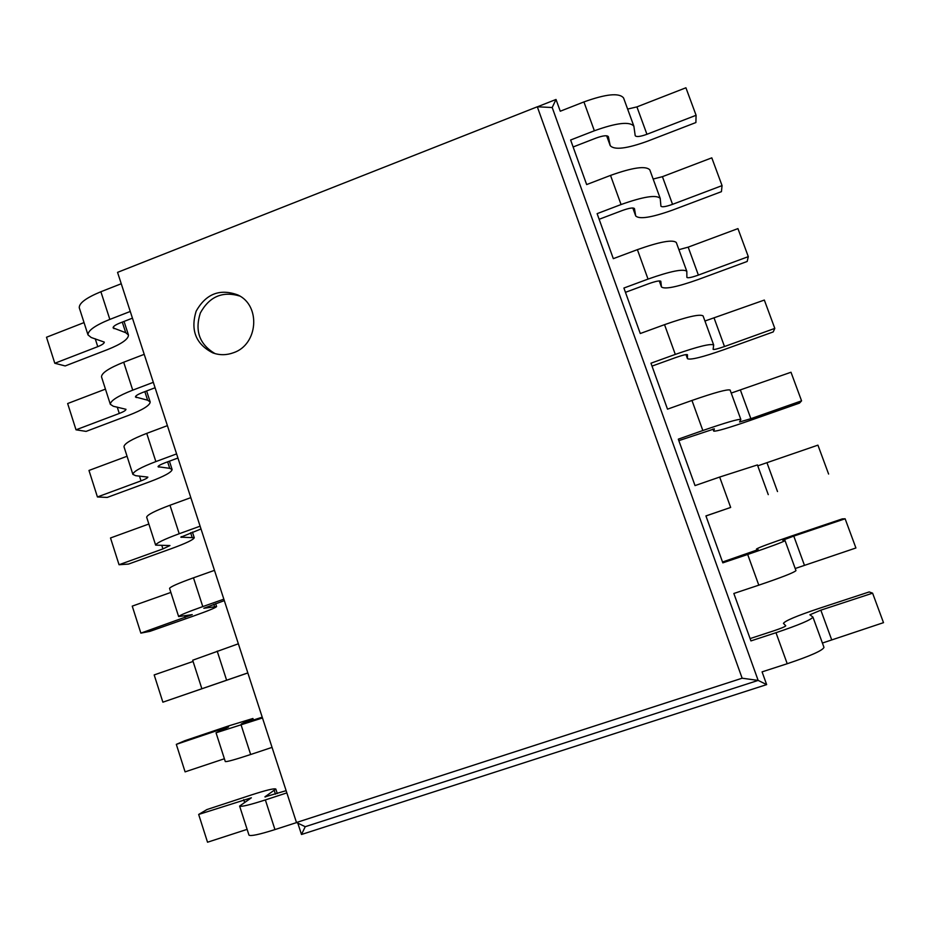 <?xml version="1.0" encoding="UTF-8"?>
<svg xmlns="http://www.w3.org/2000/svg" width="930" height="930" viewBox="0 0 930 930"><rect width="100%" height="100%" fill="white"/><g stroke="black" fill="none" stroke-linecap="round" stroke-linejoin="round"><path stroke-width="1.4" d="M573.124 146.975L596.06 138.07C602.966 135.594 607.069 135.117 608.371 136.663L610.196 145.615C614.207 150.23 626.681 148.742 647.617 141.162L695.896 122.539L696.082 115.285L646.931 134.292C640.352 136.663 636.446 137.129 635.213 135.699L633.876 126.213C629.761 121.272 616.59 122.783 594.363 130.77L570.625 140.012L586.656 184.57L610.522 175.41L621.066 204.542L597.118 213.644L613.323 258.656L637.387 249.647L648.036 279.093L623.902 288.033L640.27 333.521L664.532 324.663L675.296 354.411L650.965 363.2L667.508 409.165L691.955 400.458L702.836 430.52L678.307 439.158L695.024 485.6L719.669 477.055L730.666 507.443L705.928 515.918L722.831 562.848L747.685 554.466L758.799 585.168L733.851 593.48L750.929 640.91L775.992 632.702L787.222 663.729L762.077 671.867L766.657 684.608L758.148 680.411L552.199 107.52L537.308 106.787L117.552 272.362L296.484 822.504L742.14 678.214L537.308 106.787M696.082 115.285L685.922 87.78L636.922 106.892L627.634 109.077M633.876 126.213L623.588 97.987C619.322 92.628 606.104 93.942 583.924 101.928L560.255 111.228L556.024 99.464L552.199 107.52M750.092 638.585L774.272 630.656C781.467 628.227 785.304 626.611 785.769 625.774L783.444 623.379C784.943 620.88 796.592 615.951 818.4 608.627L869.201 591.933L872.607 593.166L820.841 610.161L809.89 614.777L812.925 617.055C811.483 619.671 799.172 624.89 775.992 632.702M722.529 562.011L758.148 549.595L756.474 549.025C758.38 547.654 770.168 543.283 791.837 535.913L842.243 518.905L845.126 518.777L793.778 536.099L782.7 540.202L785.036 540.597C783.165 542.004 770.714 546.631 747.685 554.466M599.153 219.282L622.263 210.517C629.215 208.041 633.284 207.402 634.469 208.611L635.702 215.946C639.352 219.527 651.709 217.55 672.774 210.017L721.424 191.661L722.064 185.616L672.541 204.344C665.915 206.704 662.044 207.332 660.928 206.204L660.219 198.404C656.475 194.544 643.432 196.59 621.066 204.542M705.951 515.964L730.666 507.443M625.448 292.322L648.745 283.697C655.731 281.232 659.765 280.43 660.823 281.29L661.451 286.963C664.729 289.509 676.97 287.033 698.174 279.535L747.185 261.458L748.301 256.657L698.384 275.082C691.734 277.442 687.898 278.221 686.886 277.419L686.817 271.328C683.469 268.572 670.542 271.153 648.036 279.093M678.842 440.646L714.356 428.87L713.729 431.125C716.251 431.543 728.248 428.033 749.708 420.593L799.486 403.108L801.567 400.853L750.87 418.674L739.594 421.988L740.838 419.43C738.292 418.942 725.621 422.639 702.836 430.52M652.011 366.106L675.494 357.632C682.527 355.167 686.514 354.191 687.456 354.702L687.456 358.689C690.374 360.177 702.487 357.19 723.807 349.715L773.214 331.929L774.806 328.395L724.493 346.53C717.797 348.866 713.996 349.808 713.112 349.343L713.682 345.007C710.741 343.368 697.942 346.506 675.296 354.411M556.024 99.464L537.435 106.799M297.809 823.143L301.494 834.489L305.226 826.7L758.148 680.411L742.14 678.214M722.064 185.616L711.799 157.844L662.427 176.677L653.151 179.037M660.219 198.404L649.814 169.899C645.932 165.598 632.83 167.447 610.522 175.41M301.494 834.489L766.657 684.608M872.607 593.166L883.5 622.658L822.399 643.048M812.925 617.055L823.98 647.373C822.713 650.477 810.46 655.929 787.222 663.729M845.126 518.777L855.914 547.979L795.208 568.509M785.036 540.597L795.975 570.613C794.278 572.485 781.886 577.344 758.799 585.168M748.301 256.657L737.943 228.606L688.177 247.148L678.912 249.67M686.817 271.328L676.308 242.532C672.809 239.336 659.835 241.707 637.387 249.647M828.607 474.044L817.923 445.145L757.764 465.849M768.261 494.632L757.427 464.93L719.669 477.055M774.806 328.395L764.332 300.065L704.94 321.024M713.682 345.007L703.08 315.909C699.965 313.829 687.119 316.746 664.532 324.663M801.567 400.853L791 372.244L731.224 393.076M740.838 419.43L730.108 390.042C727.411 389.089 714.693 392.565 691.955 400.458M305.226 826.7L296.484 822.504M233.465 352.737C258.098 344.67 261.098 305.54 237.929 294.996C219.945 288.358 206.018 293.752 196.16 311.166C190.301 330.313 195.893 344.24 212.958 352.947C219.736 355.33 226.571 355.26 233.465 352.737M132.444 318.165L119.935 323.024C115.32 324.896 113.041 326.511 113.088 327.883L125.724 332.696L128.456 334.998C128.503 339.125 121.516 343.995 107.485 349.61L65.181 365.943L54.8 363.27L97.766 346.658C102.137 344.891 104.311 343.379 104.288 342.101L91.21 337.509L88.001 334.905C87.827 330.592 95.104 325.419 109.845 319.409L130.27 311.457M286.126 790.663L264.899 796.894L275.826 789.035C274.234 788.21 266.05 790.186 251.263 794.987L206.937 809.553L198.671 814.448L251.367 797.801L239.615 806.077C241.172 806.996 249.752 804.95 265.364 799.928L286.847 792.895M155.078 387.752L142.476 392.541C137.826 394.367 135.478 395.843 135.454 396.982L147.626 400.202L150.183 401.946C149.997 405.364 142.836 409.816 128.7 415.315L86.095 431.392L76.016 429.811L119.284 413.455C123.702 411.734 125.934 410.339 125.98 409.293L113.344 406.271L110.333 404.318C110.403 400.749 117.866 396.029 132.734 390.147L153.311 382.335M262.214 717.169L241.289 723.959L252.925 718.495L228.931 725.819L184.919 740.664L176.316 744.36L221.049 729.271L228.513 726.993L216.039 732.794L262.481 717.972M177.932 458.025L165.238 462.722C160.541 464.512 158.147 465.849 158.03 466.732L169.737 468.348L172.12 469.522C171.69 472.208 164.354 476.241 150.102 481.612L107.206 497.434L97.429 496.957L141.011 480.868C145.452 479.183 147.742 477.927 147.858 477.102L135.699 475.695L132.885 474.381C133.211 471.58 140.86 467.313 155.856 461.594L176.595 453.898M247.845 672.96L162.878 702.185L247.822 672.913M201.008 528.972L180.827 537.168L194.254 537.714C193.58 539.667 186.07 543.271 171.701 548.526L128.503 564.08L119.04 564.731L162.936 548.909L169.958 545.55L155.647 545.131C156.228 543.12 164.087 539.319 179.211 533.739L200.101 526.182M224.316 600.617L203.844 608.278L216.597 606.558C215.679 607.755 207.983 610.917 193.498 616.044L149.986 631.342L140.86 633.132L192.254 614.637L178.641 616.578C179.478 615.346 187.535 612.021 202.787 606.592L223.839 599.176M54.8 363.27L46.5 337.241L84.037 322.594M88.001 334.905L79.271 307.76C78.992 303.157 86.199 297.809 100.882 291.741L121.249 283.743M239.812 296.054C222.561 290.904 209.401 296.554 200.334 312.992C194.626 330.906 199.52 344.437 215.016 353.609M198.671 814.448L207.53 842.22L247.113 829.362M239.615 806.077L248.973 835.117C250.623 836.384 259.296 834.536 274.955 829.583L296.612 822.573M76.016 429.811L67.646 403.539L105.45 389.124M110.333 404.318L101.521 376.906C101.486 373.046 108.88 368.152 123.69 362.223L144.208 354.342M176.316 744.36L185.093 771.865L224.397 758.752M216.039 732.794L225.293 761.554C226.676 761.972 235.127 759.624 250.658 754.509L272.048 747.383M97.429 496.957L88.978 470.452L127.05 456.258M132.885 474.381L123.981 446.714C124.202 443.61 131.781 439.169 146.731 433.38L167.4 425.638M162.878 702.185L154.182 674.924L193.08 661.451M201.857 688.712L192.684 660.23L238.359 643.793M119.04 564.731L110.507 537.97L148.858 524.02M155.647 545.131L146.661 517.196C147.138 514.871 154.915 510.884 169.981 505.246L190.824 497.643M140.86 633.132L132.246 606.128L170.864 592.422M178.641 616.578L169.562 588.365C170.295 586.83 178.269 583.308 193.475 577.821L214.47 570.357M610.196 145.615L606.639 135.792L610.092 145.22M583.924 101.928L594.363 130.77M636.922 106.892L646.931 134.292M662.427 176.677L672.541 204.344M632.853 207.983L635.609 215.62M820.841 610.161L831.583 639.526M793.778 536.099L804.404 565.161M756.52 549.06L756.927 550.188L756.474 549.025M766.983 462.78L777.503 491.552M688.177 247.148L698.384 275.082M659.289 280.918L661.393 286.707M740.454 390.182L750.87 418.674M712.996 429.021L713.729 431.032M714.194 318.316L724.493 346.53M686.003 354.586L687.433 358.515M114.006 328.662L113.414 326.849M265.608 796.963L265.41 796.359M136.315 397.563L135.838 396.099M158.832 467.139L158.472 466.023M181.571 537.366L181.327 536.61M109.845 319.409L100.882 291.741M97.766 346.658L95.232 338.776M125.724 332.696L122.283 322.106M132.734 390.147L123.69 362.223M274.955 829.583L265.364 799.928M155.856 461.594L146.731 433.38M250.658 754.509L241.161 725.156M179.211 533.739L169.981 505.246M226.606 680.179L217.202 651.116M202.787 606.592L193.475 577.821M244.567 802.265L243.73 799.649M275.443 794.162L274.304 790.64M119.284 413.455L117.238 407.084M147.626 400.202L144.847 391.635M221.352 730.213L221.049 729.271M251.623 720.738L251.205 719.471M141.011 480.868L139.453 476.032M169.737 468.348L167.621 461.838M162.936 548.909L161.878 545.643M192.045 537.122L190.615 532.727M185.058 617.59L184.524 615.916M214.574 606.558L213.842 604.291M635.702 215.946L632.819 207.983M661.451 286.963L659.265 280.918M713.729 431.125L712.961 429.032M687.456 358.689L685.98 354.597M124.05 321.431L128.456 334.998M275.826 789.035L277.291 793.557M146.615 390.972L150.183 401.946M252.925 718.495L253.46 720.122M169.411 461.175L172.12 469.522M192.417 532.076L194.254 537.714M215.655 603.663L216.597 606.558"/></g></svg>
